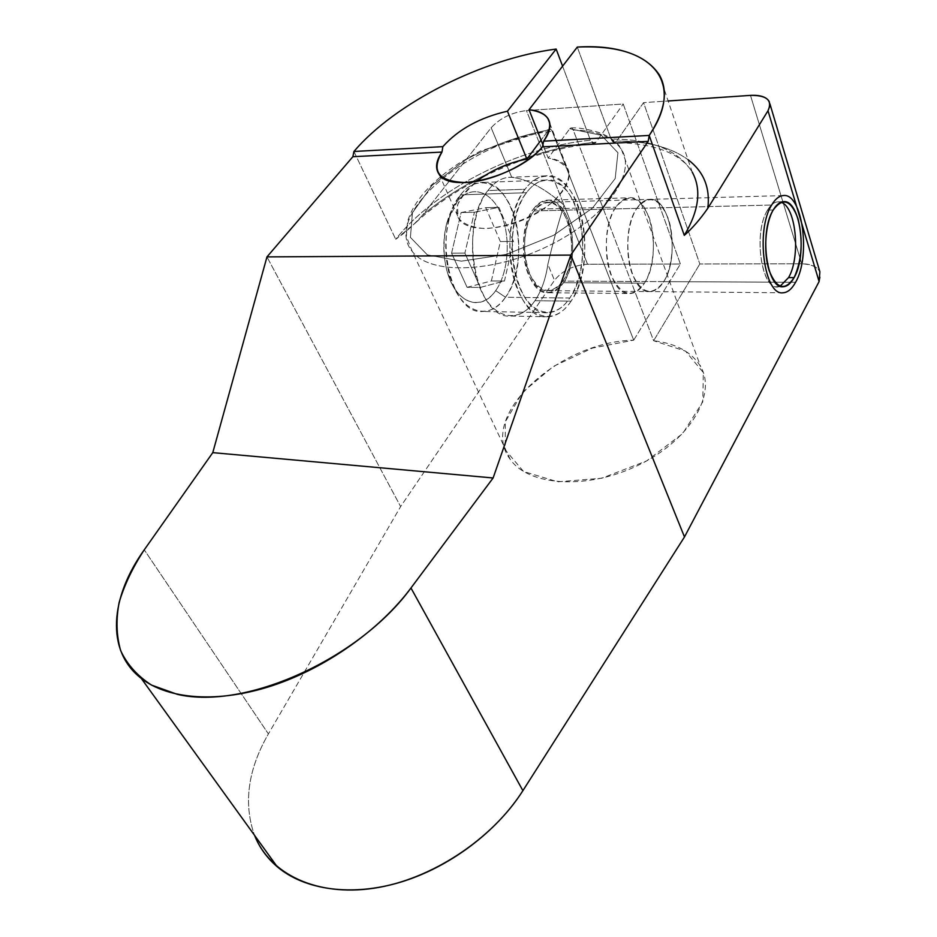 <?xml version="1.0" encoding="UTF-8"?>
<svg xmlns="http://www.w3.org/2000/svg" width="937" height="937" viewBox="0 0 937 937"><rect width="100%" height="100%" fill="white"/><g stroke="black" fill="none" stroke-linecap="round" stroke-linejoin="round"><path stroke-width="0.7" stroke-dasharray="4.68 3.51" d="M633.705 340.154L680.391 264.035L587.546 264.234C573.444 265.206 562.423 270.57 554.481 280.327L400.626 506.577L268.392 733.917C247.872 769.64 243.245 803.431 254.524 835.3C243.245 803.431 247.872 769.64 268.392 733.917L144.263 549.82L268.392 733.917L400.626 506.577L266.963 256.902L400.626 506.577L554.481 280.327C562.423 270.57 573.444 265.206 587.546 264.234L564.051 205.144C558.335 222.819 552.947 242.578 547.864 264.386L554.481 280.327L547.864 264.386C545.721 278.921 541.422 291.02 534.957 300.683C541.422 291.02 545.721 278.921 547.864 264.386C552.947 242.578 558.335 222.819 564.051 205.144L526.453 110.578L623.234 104.019L680.391 264.035L633.705 340.154L552.139 131.227C551.097 129.037 549.937 128.638 548.637 130.009L541.071 140.105L548.637 130.009C519.988 135.373 492.136 145.387 465.092 160.04L432.051 185.397L412.479 212.687L410.406 237.401L427.354 254.864L461.379 261.165L506.507 254.349L553.568 235.339L592.465 208.108L615.199 178.545L617.928 152.719L601.378 135.279L569.755 128.756C571.043 127.373 572.202 127.795 573.221 129.997L653.628 340.728L685.533 351.129L703.347 372.633L702.762 401.891L682.745 433.503L646.6 460.934L601.73 478.233L557.726 481.829L523.537 471.475L505.289 449.936L505.301 421.849L522.483 392.404L553.252 366.484L592.395 348.084L633.705 340.154L552.139 131.227L549.738 129.212L548.637 130.009C519.988 135.373 492.136 145.387 465.092 160.04L432.051 185.397L412.479 212.687L410.406 237.401L427.354 254.864L461.379 261.165L506.507 254.349L553.568 235.339L592.465 208.108L615.199 178.545L617.928 152.719L601.378 135.279L569.755 128.756L571.066 127.936L573.221 129.997C597.068 130.536 613.173 137.095 621.547 149.662C637.148 173.661 604.798 218.719 548.239 245.998C491.878 273.545 429.205 274.635 412.186 251.327C381.008 214.292 472.482 139.273 552.139 131.227C472.482 139.273 381.008 214.292 412.186 251.327C429.205 274.635 491.878 273.545 548.239 245.998C604.798 218.719 637.148 173.661 621.547 149.662C613.173 137.095 597.068 130.536 573.221 129.997L653.628 340.728L699.822 263.988L653.628 340.728C676.268 343.528 691.963 352.183 700.7 366.73C716.992 394.454 689.597 440.542 638.425 465.174C587.452 490.133 528.351 486.057 510.173 459.247C477.214 416.309 558.464 341.712 633.705 340.154M819.102 281.557C823.119 270.676 817.322 264.749 801.732 263.765L699.822 263.988L643.555 102.637L616.605 141.112C614.567 143.431 612.728 142.752 611.088 139.086L577.297 47.084L611.088 139.086C651.227 139.063 678.259 150.061 692.209 172.068C678.259 150.061 651.227 139.063 611.088 139.086L614.543 142.494C654.647 143.314 680.531 153.164 692.209 172.068L659.285 74.796M562.587 66.164L590.439 140.199C592.09 143.829 593.953 144.497 596.014 142.19L623.234 104.019L596.014 142.19C536.433 147.835 468.02 176.824 422.493 215.182L491.175 127.748C499.983 118.167 511.743 112.452 526.453 110.578C511.743 112.452 499.983 118.167 491.175 127.748L511.743 177.304C503.052 176.894 495.099 181.309 487.896 190.539C470.725 212.629 467.329 260.697 480.904 290.189C494.221 320.021 519.637 323.652 534.957 300.683L571.078 301.164C598.989 263.004 581.221 170.429 545.287 175.898C537.897 176.671 531.15 181.134 525.036 189.274L487.896 190.539C494.104 182.528 500.955 178.124 508.463 177.362L511.743 177.304C527.18 178.99 544.62 188.267 564.051 205.144L526.453 110.578L623.234 104.019L680.391 264.035L587.546 264.234L564.051 205.144C544.62 188.267 527.18 178.99 511.743 177.304L491.175 127.748L422.493 215.182L415.501 222.877L395.73 239.298C434.346 189.801 518.758 146.98 590.439 140.199L594.14 143.548L596.014 142.19C536.433 147.835 468.02 176.824 422.493 215.182C413.779 224.974 404.866 233.02 395.73 239.298C434.346 189.801 518.758 146.98 590.439 140.199L562.587 66.164M615.878 207.136C605.349 222.432 603.088 255.075 611.182 275.396C621.383 296.174 632.475 298.774 644.469 283.173C654.284 267.642 656.357 237.272 648.978 217.161C639.538 195.845 628.504 192.507 615.878 207.136C597.232 232.118 608.207 296.584 629.922 293.539C635.368 293.304 640.205 289.849 644.469 283.173L563.488 282.716C559.061 289.17 554.013 292.508 548.332 292.731C525.645 295.635 513.921 233.407 533.258 209.244L615.878 207.136L533.258 209.244C522.342 224.048 520.129 255.555 528.667 275.185C539.419 295.272 551.026 297.79 563.488 282.716C573.702 267.713 575.728 238.314 567.916 218.883C557.937 198.293 546.376 195.083 533.258 209.244C537.37 203.68 541.926 200.659 546.939 200.213C570.328 196.758 582.029 257.827 563.488 282.716L644.469 283.173C662.283 257.429 651.402 194.31 629.008 197.801C624.206 198.257 619.826 201.373 615.878 207.136M562.832 281.123C550.909 295.506 539.817 293.082 529.569 273.885C521.44 255.133 523.537 225.091 533.961 210.942C546.482 197.402 557.515 200.448 567.061 220.101C574.545 238.677 572.601 266.787 562.832 281.123C558.616 287.272 553.802 290.447 548.391 290.669C526.711 293.457 515.502 234.039 533.961 210.942L636.82 208.389C619.205 232.47 629.5 294.534 650.009 291.583C655.127 291.348 659.695 288.034 663.712 281.627L562.832 281.123L663.712 281.627C652.375 296.631 641.904 294.113 632.311 274.084C624.71 254.513 626.876 223.123 636.82 208.389C648.744 194.287 659.156 197.496 668.058 218.016C675.015 237.389 673.012 266.67 663.712 281.627C680.578 256.855 670.377 196.044 649.259 199.382C644.715 199.815 640.568 202.825 636.82 208.389L533.961 210.942C537.885 205.601 542.254 202.72 547.056 202.287C569.38 199.007 580.553 257.359 562.832 281.123M526.875 159.079C511.485 162.687 496.844 168.59 482.953 176.8C470.597 185.889 462.152 195.247 457.619 204.875L457.924 217.349C462.925 224.037 472.131 227.785 485.553 228.581C507.76 227.246 533.949 216.962 552.561 202.181C562.996 191.933 568.513 182.328 569.099 173.333C566.487 165.544 559.518 160.461 548.192 158.084L543.226 145.551L548.192 158.084L569.755 128.756L548.192 158.084C557.257 159.196 563.512 162.288 566.955 167.36C575.459 179.834 558.417 203.118 529.417 217.091C500.545 231.216 467.961 232.025 459.294 219.645C452.981 208.693 458.732 195.938 476.535 181.391M614.543 142.494L616.605 141.112C646.811 140.937 670.611 147.121 688.004 159.641C670.611 147.121 646.811 140.937 616.605 141.112L643.555 102.637L668.14 100.973L643.555 102.637L699.822 263.988L801.732 263.765C811.091 263.918 817.146 266.6 819.887 271.8M353.928 151.478L395.73 239.298L353.928 151.478M780.134 286.195L777.593 286.699C761.113 289.463 753.266 232.329 767.532 210.146L773.201 210.017L767.532 210.146C752.13 234.133 762.706 295.178 780.134 286.195M780.908 202.263C776.082 200.729 771.631 203.352 767.532 210.146C770.589 204.98 773.95 202.205 777.628 201.842L780.908 202.263M534.957 300.683C528 310.697 519.988 315.816 510.899 316.05C475.996 320.149 457.701 226.414 487.896 190.539L525.036 189.274C495.263 225.712 513.101 320.981 547.407 316.788C556.344 316.542 564.226 311.33 571.078 301.164L534.957 300.683M571.078 301.164C555.981 324.495 531.021 320.841 517.974 290.529C504.68 260.568 508.112 211.692 525.036 189.274C541.785 166.388 566.346 174.961 577.742 204.77C589.385 234.285 586.351 278.242 571.078 301.164M526.465 192.717C510.571 213.847 507.362 259.69 519.824 287.882C532.052 316.39 555.536 319.974 569.778 298.025C584.208 276.462 587.066 234.964 576.068 207.171C565.304 179.096 542.172 171.166 526.465 192.717C498.496 227.07 515.28 316.647 547.606 312.665C555.969 312.419 563.36 307.535 569.778 298.025L505.5 297.252C498.906 306.504 491.293 311.248 482.684 311.471C449.385 315.289 431.828 228.288 460.489 194.884L526.465 192.717L460.489 194.884C466.415 187.365 472.974 183.254 480.166 182.551C514.963 177.468 532.556 262.348 505.5 297.252L569.778 298.025C596.096 262.149 579.371 174.961 545.603 180.068C538.623 180.782 532.239 184.999 526.465 192.717M460.489 194.884L456.53 202.205C470.421 184.05 491.211 190.41 501.049 214.023C511.087 237.401 508.627 272.538 495.685 290.634L505.5 297.252C520.316 276.274 523.127 235.866 511.684 208.846C500.463 181.544 476.593 173.907 460.489 194.884C455.675 201.174 451.939 209.127 449.291 218.719C444.185 239.017 444.606 258.975 450.58 278.617C461.344 313.52 489.571 321.532 505.5 297.252L495.685 290.634C481.747 311.599 457.256 304.396 447.98 274.307C442.838 257.406 442.463 240.223 446.855 222.772L460.489 194.884M495.685 290.634C508.627 272.538 511.087 237.401 501.049 214.023C491.211 190.41 470.421 184.05 456.53 202.205C442.475 219.996 439.769 258.202 450.92 281.85C461.847 305.778 482.895 309.069 495.685 290.634M461.121 212.57L485.764 207.686L500.37 241.57L491.386 280.948L467.083 287.331L451.575 253.201L461.121 212.57L474.415 212.242L498.917 207.335L485.764 207.686L461.121 212.57L451.575 253.201L464.893 253.107L474.415 212.242L461.121 212.57M451.575 253.201L467.083 287.331L480.294 287.425L464.893 253.107L451.575 253.201M467.083 287.331L491.386 280.948L504.469 281.006L480.294 287.425L467.083 287.331M491.386 280.948L500.37 241.57L513.429 241.406L504.469 281.006L491.386 280.948M500.37 241.57L485.764 207.686L498.917 207.335L513.429 241.406L500.37 241.57M474.415 212.242L498.917 207.335L513.429 241.406L504.469 281.006L480.294 287.425L464.893 253.107L474.415 212.242M750.478 95.387L801.732 263.765L750.478 95.387M636.82 208.389C640.568 202.825 644.715 199.815 649.259 199.382C670.377 196.044 680.578 256.855 663.712 281.627L795.572 282.283L663.712 281.627C659.695 288.034 655.127 291.348 650.009 291.583C629.5 294.534 619.205 232.47 636.82 208.389L771.655 205.039L636.82 208.389M548.332 292.731L629.922 293.539M783.004 292.789L548.391 290.669M415.852 222.526C459.868 181.52 532.263 149.323 594.14 143.548M777.593 286.699L782.641 286.734M777.628 201.842L783.25 201.689M508.463 177.362L545.287 175.898M510.899 316.05L547.407 316.788M547.606 312.665L482.684 311.471M545.603 180.068L480.166 182.551M449.291 218.719L446.855 222.772M450.58 278.617L447.98 274.307M769.254 101.606L769.898 103.796M439.172 174.387L459.294 219.645M549.773 123.321L566.955 167.36M571.066 127.936C578.41 127.491 588.225 129.165 600.512 132.96C611.802 137.95 618.818 143.513 621.547 149.662L700.7 366.73M510.173 459.247L412.186 251.327L406.342 236.429L407.513 221.811C410.429 211.75 416.321 201.642 425.222 191.476C434.452 181.321 445.836 171.834 459.364 163.003L480.681 150.916L549.738 129.212M783.074 195.587L547.056 202.287M546.939 200.213L629.008 197.801"/><path stroke-width="1.41" d="M476.535 181.391C491.445 170.159 508.229 162.722 526.875 159.079L541.071 140.105L526.875 159.079L507.456 111.198L556.156 49.052C482.754 58.644 395.297 102.812 353.928 151.478L352.874 156.713L266.963 256.902L352.874 156.713L441.971 152.075C430.786 171.377 438.633 181.544 465.513 182.563C491.199 181.755 527.027 165.146 542.464 146.851L648.205 141.358L570.809 255.087L266.963 256.902L212.781 452.641L144.263 549.82C110.168 597.326 105.448 650.84 141.264 678.4C168.437 699.611 218.38 703.371 272.339 685.661C326.287 667.858 379.872 629.687 410.968 587.991C359.562 658.676 245.506 710.363 177.339 694.352L151.571 685.111C137.481 676.034 127.186 664.556 120.674 650.665C116.399 635.754 115.895 619.685 119.14 602.432C124.387 584.875 132.761 567.342 144.263 549.82L212.781 452.641L493.12 477.975L212.781 452.641L266.963 256.902L570.809 255.087L493.12 477.975L410.968 587.991L522.893 790.664L684.478 536.96L570.809 255.087L493.12 477.975L410.968 587.991L522.893 790.664C496.879 831.529 449.889 867.147 400.931 882.057C351.949 896.861 304.794 890.127 277.223 866.748C266.94 857.952 259.373 847.458 254.524 835.3C269.715 873.916 316.507 896.861 373.898 888.229C431.231 879.644 492.077 839.376 522.893 790.664L684.478 536.96L819.102 281.557L768.012 110.753L707.822 208.272C710.316 187.74 703.71 171.53 688.004 159.641C703.71 171.53 710.316 187.74 707.822 208.272C700.021 219.434 692.185 228.464 684.291 235.374L649.2 135.432C665.153 111.105 668.514 90.889 659.285 74.796C645.64 54.51 618.303 45.269 577.297 47.084L529.03 109.723L543.226 145.551L529.03 109.723C550.195 112.768 555.067 123.251 543.659 141.171L649.2 135.432L648.205 141.358L570.809 255.087L684.478 536.96L819.102 281.557L768.012 110.753L707.822 208.272C700.021 219.434 692.185 228.464 684.291 235.374L649.2 135.432C687.922 79.563 647.561 42.458 577.297 47.084L529.03 109.723C538.166 110.601 544.432 113.471 547.829 118.32L549.773 123.321M556.156 49.052L562.587 66.164L556.156 49.052C482.754 58.644 395.297 102.812 353.928 151.478L442.861 146.641L353.928 151.478L352.874 156.713L441.971 152.075L442.861 146.641C458.357 129.318 479.885 117.5 507.456 111.198L556.156 49.052M668.14 100.973L750.478 95.387C766.853 95.211 772.697 100.329 768.012 110.753L769.886 105.893L769.254 101.606C766.583 96.956 760.317 94.883 750.478 95.387L668.14 100.973M692.209 172.068C701.719 189.45 699.072 210.544 684.291 235.374C699.072 210.544 701.719 189.45 692.209 172.068M794.119 277.598C784.948 291.395 776.621 289.029 769.136 270.535C763.245 252.475 765.178 223.603 773.201 210.017C782.793 196.993 791.074 199.932 798.043 218.848C803.22 240.493 801.908 260.076 794.119 277.598L788.567 277.586L780.134 286.195L788.567 277.586C800.959 256.808 796.052 206.257 780.908 202.263C796.052 206.257 800.959 256.808 788.567 277.586L794.119 277.598C807.753 254.817 800.081 198.726 783.25 201.689C779.596 202.064 776.246 204.84 773.201 210.017C758.993 232.247 766.782 289.51 783.191 286.734C787.244 286.499 790.887 283.454 794.119 277.598M769.898 103.796L819.887 271.8L819.102 281.557M526.875 159.079L507.456 111.198C479.885 117.5 458.357 129.318 442.861 146.641L441.971 152.075C435.916 160.953 434.979 168.391 439.172 174.387C450.428 193.842 519.25 176.074 542.464 146.851L543.659 141.171L542.464 146.851L648.205 141.358L649.2 135.432L543.659 141.171C550.265 132.012 551.659 124.398 547.829 118.32M795.572 282.283C811.102 256.199 802.353 192.179 783.074 195.587C778.928 196.02 775.122 199.171 771.655 205.039C755.374 230.397 764.287 295.94 783.004 292.789C787.677 292.531 791.859 289.029 795.572 282.283M141.264 678.4L277.223 866.748"/></g></svg>
